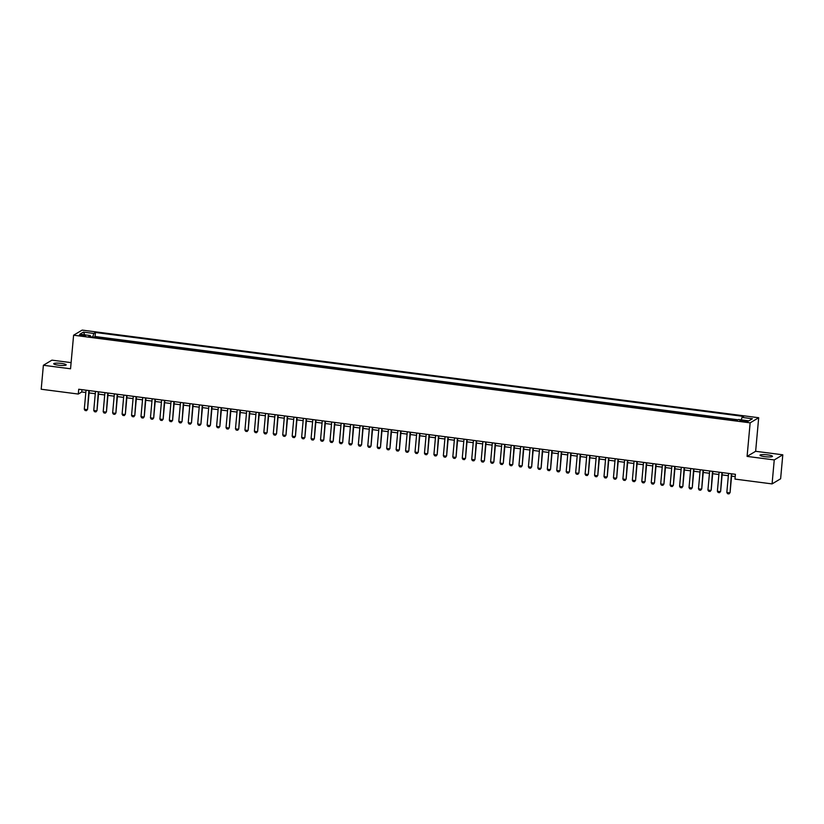 <?xml version="1.0" encoding="UTF-8"?>
<svg xmlns="http://www.w3.org/2000/svg" width="824" height="824" viewBox="0 0 824 824"><rect width="100%" height="100%" fill="white"/><g stroke="black" fill="none" stroke-linecap="round" stroke-linejoin="round"><path stroke-width="1.24" d="M58.463 365.187A6.252 1.04 5.2 0 0 66.167 364.867A6.252 1.04 5.2 0 0 61.419 363.415A6.252 1.04 5.2 0 0 53.715 363.734A6.252 1.04 5.2 0 0 58.463 365.187M764.765 456.661A6.252 1.04 5.2 0 0 772.469 456.341A6.252 1.04 5.2 0 0 767.721 454.889A6.252 1.04 5.2 0 0 760.016 455.209A6.252 1.04 5.2 0 0 764.765 456.661M81.741 335.852A3.121 0.525 5.2 0 0 85.593 335.687A3.121 0.525 5.2 0 0 83.214 334.966A3.121 0.525 5.2 0 0 79.361 335.121A3.121 0.525 5.2 0 0 81.741 335.852M71.111 362.632L51.922 360.15L43.384 365.269L41.2 389.237L78.29 394.047L81.751 391.966L85.82 392.492M758.688 417.727L82.142 330.105L73.604 335.214L750.149 422.846L758.688 417.727L755.639 451.294L747.09 456.403L774.251 459.926L782.8 454.807L755.639 451.294M782.8 454.807L780.616 478.785L772.078 483.904L774.251 459.926M732.649 419.921L727.335 419.231M723.204 418.695L717.879 418.005M713.749 417.469L708.434 416.789M704.304 416.254L698.989 415.564M694.859 415.028L689.534 414.338M685.403 413.803L680.088 413.112M675.958 412.577L670.643 411.887M666.513 411.351L661.188 410.661M657.058 410.136L651.743 409.446M647.613 408.91L642.287 408.22M638.157 407.684L632.842 406.994M628.712 406.459L623.397 405.769M619.267 405.233L613.942 404.543M609.812 404.007L604.497 403.327M600.366 402.792L595.052 402.102M590.921 401.566L585.596 400.876M581.466 400.34L576.151 399.65M572.021 399.115L566.696 398.425M562.565 397.889L557.251 397.199M553.12 396.674L547.806 395.983M543.675 395.448L538.35 394.758M534.22 394.222L528.905 393.532M524.775 392.997L519.46 392.306M515.33 391.771L510.005 391.081M505.874 390.545L500.559 389.865M496.429 389.33L491.114 388.64M486.984 388.104L481.659 387.414M477.529 386.878L472.214 386.188M468.084 385.653L462.758 384.963M458.628 384.427L453.313 383.737M449.183 383.212L443.868 382.521M439.738 381.986L434.413 381.296M430.283 380.76L424.968 380.07M420.837 379.534L415.523 378.844M411.392 378.309L406.067 377.619M401.937 377.083L396.622 376.403M392.492 375.868L387.167 375.178M383.036 374.642L377.722 373.952M373.591 373.416L368.276 372.726M364.146 372.191L358.821 371.5M354.691 370.965L349.376 370.285M345.246 369.749L339.931 369.059M335.801 368.524L330.476 367.834M326.345 367.298L321.03 366.608M316.9 366.072L311.575 365.382M307.455 364.847L302.13 364.156M298 363.621L292.685 362.941M288.554 362.406L283.229 361.715M279.099 361.18L273.784 360.49M269.654 359.954L264.339 359.264M260.209 358.728L254.884 358.038M250.754 357.503L245.439 356.823M241.308 356.287L235.994 355.597M231.863 355.062L226.538 354.372M222.408 353.836L217.093 353.146M212.963 352.61L207.638 351.92M203.507 351.385L198.193 350.694M194.062 350.169L188.748 349.479M184.617 348.943L179.292 348.253M175.162 347.718L169.847 347.028M165.717 346.492L160.402 345.802M156.272 345.266L150.947 344.576M146.816 344.041L141.501 343.361M137.371 342.825L132.046 342.135M127.916 341.599L122.601 340.909M118.471 340.374L113.156 339.684M109.025 339.148L103.7 338.458M772.078 483.904L734.987 479.094L735.42 474.305L78.723 389.247L78.29 394.047M745.658 420.786L739.849 420.662L744.226 421.641L747.955 421.486L745.658 420.786L745.566 421.764M90.506 336.748L90.29 335.543L88.673 336.511L736.872 420.467L738.489 419.498L748.882 420.848L752.394 418.747L742.002 417.397L743.619 416.429L95.419 332.474L93.802 333.442L92.762 337.047M90.29 335.543L79.897 334.204L83.409 332.103L93.802 333.442M738.016 419.776L95.048 336.501L94.255 337.232M99.57 337.922L94.276 336.964M43.384 365.269L70.545 368.781L73.604 335.214M747.09 456.403L750.149 422.846M89.044 392.914L95.275 393.718M98.499 394.14L104.72 394.943M107.944 395.366L114.165 396.169M117.389 396.581L123.621 397.395M126.845 397.807L133.066 398.61M136.29 399.032L142.521 399.836M145.745 400.258L151.966 401.061M155.19 401.484L161.411 402.287M164.635 402.699L170.867 403.513M174.091 403.925L180.312 404.738M183.536 405.151L189.757 405.954M192.981 406.376L199.212 407.18M202.436 407.602L208.657 408.405M211.881 408.828L218.113 409.631M221.326 410.043L227.558 410.857M230.782 411.269L237.003 412.072M240.227 412.494L246.458 413.298M249.682 413.72L255.904 414.524M259.127 414.946L265.349 415.749M268.572 416.161L274.804 416.975M278.028 417.387L284.249 418.201M287.473 418.613L293.704 419.416M296.918 419.838L303.15 420.642M306.373 421.064L312.595 421.867M315.819 422.279L322.05 423.093M325.274 423.505L331.495 424.319M334.719 424.731L340.94 425.534M344.164 425.957L350.396 426.76M353.62 427.182L359.841 427.986M363.065 428.408L369.286 429.211M372.51 429.623L378.741 430.437M381.965 430.849L388.186 431.663M391.41 432.075L397.642 432.878M400.866 433.3L407.087 434.104M410.311 434.526L416.532 435.329M419.756 435.742L425.987 436.555M429.211 436.967L435.433 437.781M438.656 438.193L444.878 438.996M448.102 439.419L454.333 440.222M457.557 440.644L463.778 441.448M467.002 441.87L473.233 442.673M476.447 443.085L482.679 443.899M485.903 444.311L492.124 445.114M495.348 445.537L501.579 446.34M504.803 446.762L511.024 447.566M514.248 447.988L520.469 448.792M523.693 449.204L529.925 450.017M533.149 450.429L539.37 451.243M542.594 451.655L548.815 452.458M552.039 452.881L558.27 453.684M561.494 454.106L567.715 454.91M570.939 455.332L577.171 456.136M580.395 456.548L586.616 457.361M589.84 457.773L596.061 458.577M599.285 458.999L605.516 459.802M608.74 460.225L614.962 461.028M618.185 461.45L624.407 462.254M627.63 462.666L633.862 463.479M637.086 463.891L643.307 464.705M646.531 465.117L652.763 465.921M655.976 466.343L662.208 467.146M665.431 467.569L671.653 468.372M674.877 468.794L681.108 469.598M684.332 470.01L690.553 470.823M693.777 471.235L699.998 472.039M703.222 472.461L709.454 473.264M712.678 473.687L718.899 474.49M722.123 474.912L728.354 475.716M731.568 476.128L735.214 476.602M81.957 389.67L81.751 391.966M741.281 419.859L742.002 417.397M95.048 336.501L95.419 332.474M83.409 332.103L84.82 334.832M731.393 473.779L730.074 492.598L729.013 493.895L727.592 493.72L726.819 492.484L728.56 473.409M731.784 473.831L730.074 492.598M726.819 492.484L729.662 492.845L729.013 493.895M721.948 472.554L720.629 491.372L719.558 492.68L718.147 492.495L717.374 491.259L719.105 472.193M722.329 472.605L720.629 491.372M717.374 491.259L720.207 491.619L719.558 492.68M712.492 471.338L711.174 490.156L710.113 491.454L708.692 491.269L707.929 490.033L709.66 470.968M712.884 471.38L711.174 490.156M707.929 490.033L710.762 490.404L710.113 491.454M703.047 470.113L701.729 488.931L700.658 490.228L699.246 490.043L698.474 488.807L700.215 469.742M703.439 470.164L701.729 488.931M698.474 488.807L701.306 489.178L700.658 490.228M693.602 468.887L692.273 487.705L691.212 489.003L689.801 488.817L689.029 487.581L690.759 468.516M693.983 468.938L692.273 487.705M689.029 487.581L691.861 487.952L691.212 489.003M684.147 467.661L682.828 486.479L681.767 487.777L680.346 487.592L679.584 486.366L681.314 467.29M684.538 467.713L682.828 486.479M679.584 486.366L682.416 486.727L681.767 487.777M674.702 466.436L673.383 485.254L672.312 486.551L670.901 486.376L670.128 485.14L671.869 466.075M675.093 466.487L673.383 485.254M670.128 485.14L672.961 485.501L672.312 486.551M665.246 465.21L663.928 484.028L662.867 485.336L661.445 485.151L660.683 483.915L662.414 464.849M665.638 465.261L663.928 484.028M660.683 483.915L663.516 484.285L662.867 485.336M655.801 463.994L654.483 482.812L653.422 484.11L652 483.925L651.228 482.689L652.969 463.624M656.192 464.036L654.483 482.812M651.228 482.689L654.071 483.06L653.422 484.11M646.356 462.769L645.038 481.587L643.966 482.885L642.555 482.699L641.783 481.463L643.523 462.398M646.737 462.82L645.038 481.587M641.783 481.463L644.615 481.834L643.966 482.885M636.901 461.543L635.582 480.361L634.521 481.659L633.1 481.474L632.338 480.248L634.068 461.172M637.292 461.594L635.582 480.361M632.338 480.248L635.17 480.608L634.521 481.659M627.455 460.317L626.137 479.135L625.076 480.433L623.655 480.258L622.882 479.022L624.623 459.957M627.847 460.369L626.137 479.135M622.882 479.022L625.725 479.383L625.076 480.433M618.01 459.092L616.692 477.91L615.621 479.218L614.21 479.032L613.437 477.796L615.168 458.731M618.391 459.143L616.692 477.91M613.437 477.796L616.27 478.167L615.621 479.218M608.555 457.876L607.236 476.694L606.176 477.992L604.754 477.807L603.992 476.571L605.722 457.505M608.946 457.917L607.236 476.694M603.992 476.571L606.824 476.942L606.176 477.992M599.11 456.651L597.791 475.469L596.72 476.766L595.309 476.581L594.537 475.345L596.277 456.28M599.501 456.702L597.791 475.469M594.537 475.345L597.369 475.716L596.72 476.766M589.665 455.425L588.336 474.243L587.275 475.541L585.854 475.355L585.091 474.119L586.822 455.054M590.046 455.476L588.336 474.243M585.091 474.119L587.924 474.49L587.275 475.541M580.209 454.199L578.891 473.017L577.83 474.315L576.409 474.13L575.636 472.904L577.377 453.828M580.601 454.251L578.891 473.017M575.636 472.904L578.479 473.264L577.83 474.315M570.764 452.973L569.446 471.792L568.375 473.089L566.964 472.914L566.191 471.678L567.932 452.613M571.145 453.025L569.446 471.792M566.191 471.678L569.024 472.039L568.375 473.089M561.309 451.748L559.99 470.566L558.929 471.874L557.508 471.688L556.746 470.452L558.476 451.387M561.7 451.799L559.99 470.566M556.746 470.452L559.578 470.823L558.929 471.874M551.864 450.532L550.545 469.35L549.484 470.648L548.063 470.463L547.291 469.227L549.031 450.162M552.255 450.584L550.545 469.35M547.291 469.227L550.133 469.598L549.484 470.648M542.419 449.307L541.1 468.125L540.029 469.423L538.618 469.237L537.845 468.001L539.576 448.936M542.8 449.358L541.1 468.125M537.845 468.001L540.678 468.372L540.029 469.423M532.963 448.081L531.645 466.899L530.584 468.197L529.163 468.011L528.4 466.786L530.131 447.71M533.355 448.132L531.645 466.899M528.4 466.786L531.233 467.146L530.584 468.197M523.518 446.855L522.2 465.673L521.129 466.971L519.717 466.796L518.945 465.56L520.686 446.495M523.909 446.907L522.2 465.673M518.945 465.56L521.777 465.921L521.129 466.971M514.073 445.63L512.744 464.448L511.683 465.756L510.262 465.57L509.5 464.334L511.23 445.269M514.454 445.681L512.744 464.448M509.5 464.334L512.332 464.705L511.683 465.756M504.618 444.414L503.299 463.232L502.238 464.53L500.817 464.345L500.055 463.109L501.785 444.043M505.009 444.455L503.299 463.232M500.055 463.109L502.887 463.479L502.238 464.53M495.173 443.188L493.854 462.007L492.783 463.304L491.372 463.119L490.599 461.883L492.34 442.818M495.564 443.24L493.854 462.007M490.599 461.883L493.432 462.254L492.783 463.304M485.717 441.963L484.399 460.781L483.338 462.079L481.916 461.893L481.154 460.657L482.885 441.592M486.108 442.014L484.399 460.781M481.154 460.657L483.987 461.028L483.338 462.079M476.272 440.737L474.954 459.555L473.893 460.853L472.471 460.668L471.699 459.442L473.44 440.366M476.663 440.788L474.954 459.555M471.699 459.442L474.542 459.802L473.893 460.853M466.827 439.511L465.509 458.329L464.437 459.637L463.026 459.452L462.254 458.216L463.994 439.151M467.208 439.563L465.509 458.329M462.254 458.216L465.086 458.577L464.437 459.637M457.372 438.286L456.053 457.104L454.992 458.412L453.571 458.226L452.809 456.99L454.539 437.925M457.763 438.337L456.053 457.104M452.809 456.99L455.641 457.361L454.992 458.412M447.926 437.07L446.608 455.888L445.547 457.186L444.126 457.001L443.353 455.765L445.094 436.699M448.318 437.122L446.608 455.888M443.353 455.765L446.196 456.136L445.547 457.186M438.481 435.844L437.153 454.663L436.092 455.96L434.681 455.775L433.908 454.539L435.639 435.474M438.862 435.896L437.153 454.663M433.908 454.539L436.741 454.91L436.092 455.96M429.026 434.619L427.708 453.437L426.647 454.735L425.225 454.549L424.463 453.324L426.193 434.248M429.417 434.67L427.708 453.437M424.463 453.324L427.296 453.684L426.647 454.735M419.581 433.393L418.262 452.211L417.191 453.509L415.78 453.334L415.008 452.098L416.748 433.033M419.972 433.445L418.262 452.211M415.008 452.098L417.84 452.458L417.191 453.509M410.125 432.167L408.807 450.986L407.746 452.294L406.325 452.108L405.562 450.872L407.293 431.807M410.517 432.219L408.807 450.986M405.562 450.872L408.395 451.243L407.746 452.294M400.68 430.952L399.362 449.77L398.301 451.068L396.88 450.882L396.107 449.647L397.848 430.581M401.072 430.993L399.362 449.77M396.107 449.647L398.95 450.017L398.301 451.068M391.235 429.726L389.917 448.544L388.846 449.842L387.435 449.657L386.662 448.421L388.403 429.356M391.616 429.778L389.917 448.544M386.662 448.421L389.494 448.792L388.846 449.842M381.78 428.501L380.461 447.319L379.401 448.617L377.979 448.431L377.217 447.195L378.947 428.13M382.171 428.552L380.461 447.319M377.217 447.195L380.049 447.566L379.401 448.617M372.335 427.275L371.016 446.093L369.955 447.391L368.534 447.216L367.762 445.98L369.502 426.904M372.726 427.326L371.016 446.093M367.762 445.98L370.604 446.34L369.955 447.391M362.89 426.049L361.571 444.867L360.5 446.175L359.089 445.99L358.316 444.754L360.047 425.689M363.271 426.101L361.571 444.867M358.316 444.754L361.149 445.114L360.5 446.175M353.434 424.824L352.116 443.642L351.055 444.95L349.633 444.764L348.871 443.528L350.602 424.463M353.826 424.875L352.116 443.642M348.871 443.528L351.704 443.899L351.055 444.95M343.989 423.608L342.671 442.426L341.599 443.724L340.188 443.539L339.416 442.303L341.157 423.237M344.381 423.66L342.671 442.426M339.416 442.303L342.248 442.673L341.599 443.724M334.544 422.382L333.215 441.201L332.154 442.498L330.733 442.313L329.971 441.077L331.701 422.012M334.925 422.434L333.215 441.201M329.971 441.077L332.803 441.448L332.154 442.498M325.089 421.157L323.77 439.975L322.709 441.273L321.288 441.087L320.515 439.862L322.256 420.786M325.48 421.208L323.77 439.975M320.515 439.862L323.358 440.222L322.709 441.273M315.644 419.931L314.325 438.749L313.254 440.047L311.843 439.872L311.07 438.636L312.811 419.571M316.035 419.983L314.325 438.749M311.07 438.636L313.903 438.996L313.254 440.047M306.188 418.705L304.87 437.523L303.809 438.832L302.387 438.646L301.625 437.41L303.356 418.345M306.579 418.757L304.87 437.523M301.625 437.41L304.458 437.781L303.809 438.832M296.743 417.49L295.425 436.308L294.364 437.606L292.942 437.42L292.17 436.184L293.911 417.119M297.134 417.531L295.425 436.308M292.17 436.184L295.013 436.555L294.364 437.606M287.298 416.264L285.979 435.082L284.908 436.38L283.497 436.195L282.725 434.959L284.455 415.893M287.679 416.316L285.979 435.082M282.725 434.959L285.557 435.329L284.908 436.38M277.843 415.038L276.524 433.857L275.463 435.154L274.042 434.969L273.28 433.733L275.01 414.668M278.234 415.09L276.524 433.857M273.28 433.733L276.112 434.104L275.463 435.154M268.397 413.813L267.079 432.631L266.008 433.929L264.597 433.754L263.824 432.518L265.565 413.442M268.789 413.864L267.079 432.631M263.824 432.518L266.657 432.878L266.008 433.929M258.952 412.587L257.624 431.405L256.563 432.713L255.141 432.528L254.379 431.292L256.11 412.227M259.333 412.639L257.624 431.405M254.379 431.292L257.212 431.652L256.563 432.713M249.497 411.361L248.178 430.179L247.118 431.488L245.696 431.302L244.934 430.066L246.664 411.001M249.888 411.413L248.178 430.179M244.934 430.066L247.767 430.437L247.118 431.488M240.052 410.146L238.733 428.964L237.662 430.262L236.251 430.077L235.479 428.841L237.219 409.775M240.443 410.197L238.733 428.964M235.479 428.841L238.311 429.211L237.662 430.262M230.596 408.92L229.278 427.738L228.217 429.036L226.796 428.851L226.034 427.615L227.764 408.549M230.988 408.972L229.278 427.738M226.034 427.615L228.866 427.986L228.217 429.036M221.151 407.695L219.833 426.513L218.772 427.811L217.351 427.625L216.578 426.399L218.319 407.324M221.543 407.746L219.833 426.513M216.578 426.399L219.421 426.76L218.772 427.811M211.706 406.469L210.388 425.287L209.317 426.585L207.905 426.41L207.133 425.174L208.874 406.108M212.087 406.52L210.388 425.287M207.133 425.174L209.965 425.534L209.317 426.585M202.251 405.243L200.932 424.061L199.872 425.369L198.45 425.184L197.688 423.948L199.418 404.883M202.642 405.295L200.932 424.061M197.688 423.948L200.52 424.319L199.872 425.369M192.806 404.028L191.487 422.846L190.426 424.144L189.005 423.958L188.233 422.722L189.973 403.657M193.197 404.069L191.487 422.846M188.233 422.722L191.075 423.093L190.426 424.144M183.361 402.802L182.042 421.62L180.971 422.918L179.56 422.733L178.787 421.497L180.518 402.431M183.742 402.854L182.042 421.62M178.787 421.497L181.62 421.867L180.971 422.918M173.905 401.576L172.587 420.394L171.526 421.692L170.105 421.507L169.342 420.271L171.073 401.206M174.297 401.628L172.587 420.394M169.342 420.271L172.175 420.642L171.526 421.692M164.46 400.351L163.142 419.169L162.071 420.467L160.659 420.292L159.887 419.056L161.628 399.98M164.852 400.402L163.142 419.169M159.887 419.056L162.719 419.416L162.071 420.467M155.015 399.125L153.686 417.943L152.625 419.251L151.204 419.066L150.442 417.83L152.172 398.764M155.396 399.177L153.686 417.943M150.442 417.83L153.274 418.19L152.625 419.251M145.56 397.91L144.241 416.728L143.18 418.026L141.759 417.84L140.986 416.604L142.727 397.539M145.951 397.951L144.241 416.728M140.986 416.604L143.829 416.975L143.18 418.026M136.115 396.684L134.796 415.502L133.725 416.8L132.314 416.614L131.541 415.378L133.282 396.313M136.496 396.735L134.796 415.502M131.541 415.378L134.374 415.749L133.725 416.8M126.659 395.458L125.341 414.276L124.28 415.574L122.858 415.389L122.096 414.153L123.827 395.087M127.05 395.51L125.341 414.276M122.096 414.153L124.929 414.524L124.28 415.574M117.214 394.233L115.896 413.051L114.835 414.348L113.413 414.163L112.641 412.937L114.382 393.862M117.605 394.284L115.896 413.051M112.641 412.937L115.484 413.298L114.835 414.348M107.769 393.007L106.45 411.825L105.379 413.123L103.968 412.948L103.196 411.712L104.926 392.646M108.15 393.058L106.45 411.825M103.196 411.712L106.028 412.072L105.379 413.123M98.314 391.781L96.995 410.599L95.934 411.907L94.513 411.722L93.751 410.486L95.481 391.421M98.705 391.833L96.995 410.599M93.751 410.486L96.583 410.857L95.934 411.907M88.868 390.566L87.55 409.384L86.479 410.682L85.068 410.496L84.295 409.26L86.036 390.195M89.26 390.607L87.55 409.384M84.295 409.26L87.128 409.631L86.479 410.682M743.485 421.548L743.578 420.508"/></g></svg>

